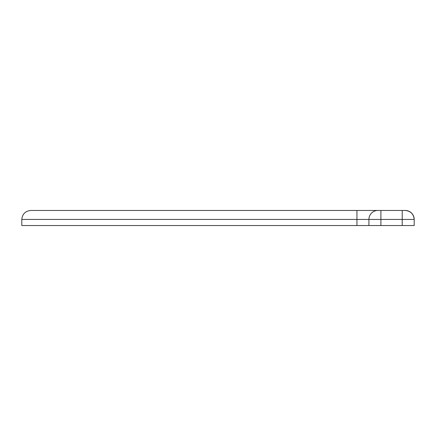 <?xml version="1.0" encoding="UTF-8"?>
<svg xmlns="http://www.w3.org/2000/svg" width="436" height="436" viewBox="0 0 436 436"><rect width="100%" height="100%" fill="white"/><g stroke="black" fill="none" stroke-linecap="round" stroke-linejoin="round"><path stroke-width="0.65" d="M101.752 210.452L405.213 210.452A8.987 8.987 0 0 1 414.2 219.439L414.2 225.548L21.8 225.548L21.8 219.439C22.372 214.022 25.364 211.024 30.787 210.452L114.554 210.452M69.275 210.452L56.473 210.452M158.29 210.452L380.901 210.452L380.901 225.548M134.332 210.452L97.065 210.452M32.384 210.452L30.787 210.452C25.364 211.024 22.372 214.022 21.8 219.439L356.942 219.439L356.942 225.548M73.39 210.452L45.131 210.452M405.213 210.452C410.636 211.024 413.628 214.022 414.2 219.439L368.921 219.439A8.987 8.987 0 0 1 377.908 210.452A8.987 8.987 0 0 0 368.921 219.439L368.921 225.548M368.921 219.439L356.942 219.439L356.942 210.452M402.221 210.452L402.221 225.548"/></g></svg>
